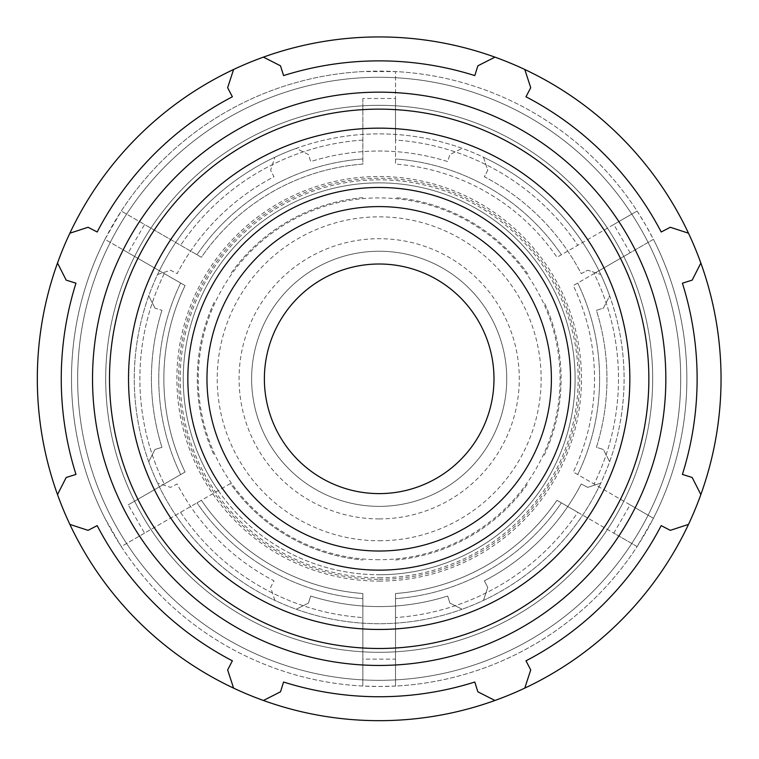 <?xml version="1.0" encoding="UTF-8"?>
<svg xmlns="http://www.w3.org/2000/svg" width="759" height="759" viewBox="0 0 759 759"><rect width="100%" height="100%" fill="white"/><g stroke="black" fill="none" stroke-linecap="round" stroke-linejoin="round"><path stroke-width="0.57" stroke-dasharray="3.79 2.85" d="M379.187 680.33A301.522 301.522 0 0 0 640.311 228.042A301.522 301.522 0 0 0 118.053 228.042A301.522 301.522 0 0 0 379.187 680.33A301.522 301.522 0 0 0 640.311 228.042A301.522 301.522 0 0 0 118.053 228.042A301.522 301.522 0 0 0 379.187 680.33A301.522 301.522 0 0 0 640.311 228.042A301.522 301.522 0 0 0 118.053 228.042A301.522 301.522 0 0 0 379.187 680.33A301.522 301.522 0 0 0 640.311 228.042A301.522 301.522 0 0 0 118.053 228.042A301.522 301.522 0 0 0 379.187 680.33A301.522 301.522 0 0 0 640.311 228.042A301.522 301.522 0 0 0 118.053 228.042A301.522 301.522 0 0 0 379.187 680.33A301.522 301.522 0 0 0 640.311 228.042A301.522 301.522 0 0 0 118.053 228.042A301.522 301.522 0 0 0 379.187 680.33A301.522 301.522 0 0 0 640.311 228.042A301.522 301.522 0 0 0 118.053 228.042A301.522 301.522 0 0 0 379.187 680.33A301.522 301.522 0 0 0 640.311 228.042A301.522 301.522 0 0 0 118.053 228.042A301.522 301.522 0 0 0 379.187 680.33A301.522 301.522 0 0 0 640.311 228.042A301.522 301.522 0 0 0 118.053 228.042A301.522 301.522 0 0 0 379.187 680.33A301.522 301.522 0 0 0 640.311 228.042A301.522 301.522 0 0 0 118.053 228.042A301.522 301.522 0 0 0 379.187 680.33M379.187 652.304A273.496 273.496 0 0 1 142.331 242.064A273.496 273.496 0 0 1 616.033 242.064A273.496 273.496 0 0 1 379.187 652.304A273.496 273.496 0 0 0 616.033 242.064A273.496 273.496 0 0 0 142.331 242.064A273.496 273.496 0 0 0 379.187 652.304A273.496 273.496 0 0 1 142.331 242.064A273.496 273.496 0 0 1 616.033 242.064A273.496 273.496 0 0 1 379.187 652.304A273.496 273.496 0 0 0 616.033 242.064A273.496 273.496 0 0 0 142.331 242.064A273.496 273.496 0 0 0 379.187 652.304A273.496 273.496 0 0 1 142.331 242.064A273.496 273.496 0 0 1 616.033 242.064A273.496 273.496 0 0 1 379.187 652.304A273.496 273.496 0 0 0 616.033 242.064A273.496 273.496 0 0 0 142.331 242.064A273.496 273.496 0 0 0 379.187 652.304A273.496 273.496 0 0 1 142.331 242.064A273.496 273.496 0 0 1 616.033 242.064A273.496 273.496 0 0 1 379.187 652.304A273.496 273.496 0 0 0 616.033 242.064A273.496 273.496 0 0 0 142.331 242.064A273.496 273.496 0 0 0 379.187 652.304A273.496 273.496 0 0 1 142.331 242.064A273.496 273.496 0 0 1 616.033 242.064A273.496 273.496 0 0 1 379.187 652.304A273.496 273.496 0 0 0 647.522 325.962A273.496 273.496 0 0 0 275.489 125.738A273.496 273.496 0 0 0 379.187 652.304M154.94 308.107L148.736 295.877L154.94 308.107L161.952 310.317L154.94 308.107M161.952 447.298A227.776 227.776 0 0 1 161.952 310.317A227.776 227.776 0 0 0 161.952 447.298L154.94 449.508L148.736 461.738L154.94 449.508L161.952 447.298M148.736 461.738A244.92 244.92 0 0 1 157.587 274.492L170.623 270.242L177.141 273.629A227.776 227.776 0 0 1 274.008 176.771L270.612 170.253L274.872 157.208L270.612 170.253L274.008 176.771A227.776 227.776 0 0 0 177.141 273.629L170.623 270.242L157.587 274.492A244.92 244.92 0 0 1 296.257 148.356L308.477 154.57L310.687 161.572A227.776 227.776 0 0 1 447.677 161.572L449.888 154.57L462.117 148.356L449.888 154.57L447.677 161.572A227.776 227.776 0 0 0 310.687 161.572L308.477 154.57L296.257 148.356A244.92 244.92 0 0 1 483.492 157.208L487.752 170.253L484.356 176.771A227.776 227.776 0 0 1 581.223 273.629L587.741 270.242L600.777 274.492L587.741 270.242L581.223 273.629A227.776 227.776 0 0 0 484.356 176.771L487.752 170.253L483.492 157.208A244.92 244.92 0 0 1 609.638 295.877L603.424 308.107L596.413 310.317A227.776 227.776 0 0 1 596.413 447.298L603.424 449.508L609.638 461.738L603.424 449.508L596.413 447.298A227.776 227.776 0 0 0 596.413 310.317L603.424 308.107L609.638 295.877A244.92 244.92 0 0 1 600.777 483.122L587.741 487.373L581.223 483.986A227.776 227.776 0 0 1 484.356 580.844L487.752 587.362L483.492 600.397L487.752 587.362L484.356 580.844A227.776 227.776 0 0 0 581.223 483.986L587.741 487.373L600.777 483.122A244.92 244.92 0 0 1 462.117 609.259L449.888 603.044L447.677 596.043A227.776 227.776 0 0 1 310.687 596.043L308.477 603.044L296.257 609.259L308.477 603.044L310.687 596.043A227.776 227.776 0 0 0 447.677 596.043L449.888 603.044L462.117 609.259A244.92 244.92 0 0 1 134.267 378.807A244.92 244.92 0 0 1 407.327 135.51A244.92 244.92 0 0 1 617.636 434.708A244.92 244.92 0 0 1 274.872 600.397L270.612 587.362L274.008 580.844A227.776 227.776 0 0 1 177.141 483.986L170.623 487.373L157.587 483.122L170.623 487.373L177.141 483.986A227.776 227.776 0 0 0 274.008 580.844L270.612 587.362L274.872 600.397A244.92 244.92 0 0 1 148.736 461.738M494.944 57.134L477.876 65.805L474.792 75.587A317.936 317.936 0 0 0 283.581 75.587L280.498 65.805L263.43 57.134M688.489 233.203L670.292 227.264L661.193 231.998A317.936 317.936 0 0 0 525.987 96.791L530.721 87.693L524.782 69.496M700.851 494.564L692.189 477.496L682.407 474.413A317.936 317.936 0 0 0 682.407 283.202L692.189 280.118L700.851 263.05M524.782 688.119L530.721 669.912L525.987 660.823A317.936 317.936 0 0 0 661.193 525.617L670.292 530.351L688.489 524.412M263.43 700.481A341.863 341.863 0 0 0 721.05 378.807A341.863 341.863 0 0 0 46.346 300.773A341.863 341.863 0 0 0 263.43 700.481L280.498 691.81L283.581 682.028A317.936 317.936 0 0 0 474.792 682.028L477.876 691.81L494.944 700.481M69.875 524.412L88.072 530.351L97.171 525.617A317.936 317.936 0 0 0 232.377 660.823L227.643 669.912L233.582 688.119M57.513 263.05L66.185 280.118L75.966 283.202A317.936 317.936 0 0 0 75.966 474.413L66.185 477.496L57.513 494.564M233.582 69.496L227.643 87.693L232.377 96.791A317.936 317.936 0 0 0 97.171 231.998L88.072 227.264L69.875 233.203M362.859 98.48L362.859 164.105A215.328 215.328 0 0 0 201.41 257.31L121.269 211.04L144.571 224.503L128.243 252.785L104.941 239.322L121.269 211.04A307.68 307.68 0 0 1 362.859 71.564L395.515 71.564L395.515 98.48L362.859 98.48L362.859 164.105A215.328 215.328 0 0 0 201.41 257.31L144.571 224.503M395.515 140.054L395.515 71.564A307.68 307.68 0 0 1 637.105 211.04L556.964 257.31A215.328 215.328 0 0 0 395.515 164.105L395.515 140.054A239.303 239.303 0 0 1 577.779 245.29A239.303 239.303 0 0 0 395.515 140.054M395.515 158.982L395.515 164.105L395.515 158.982A220.423 220.423 0 0 1 561.394 254.758A220.423 220.423 0 0 0 395.515 158.982A220.423 220.423 0 0 1 561.394 254.758M613.794 224.503L637.105 211.04L645.643 224.968L653.433 239.322L630.122 252.785L613.794 224.503L556.964 257.31A215.328 215.328 0 0 0 395.515 164.105L395.515 98.48M594.107 273.572L653.433 239.322A307.68 307.68 0 0 1 653.433 518.293L573.292 472.022A215.328 215.328 0 0 0 573.292 285.593L594.107 273.572A239.303 239.303 0 0 1 594.107 484.043A239.303 239.303 0 0 0 594.107 273.572M577.722 283.041L573.292 285.593L577.722 283.041A220.423 220.423 0 0 1 577.722 474.574A220.423 220.423 0 0 0 577.722 283.041A220.423 220.423 0 0 1 577.722 474.574M630.122 504.83L653.433 518.293L637.105 546.575L613.794 533.112L630.122 504.83L573.292 472.022A215.328 215.328 0 0 0 573.292 285.593L630.122 252.785M577.779 512.325L637.105 546.575A307.68 307.68 0 0 1 395.515 686.051L395.515 593.51A215.328 215.328 0 0 0 556.964 500.304L577.779 512.325A239.303 239.303 0 0 1 395.515 617.56A239.303 239.303 0 0 0 577.779 512.325M561.394 502.856L556.964 500.304L561.394 502.856A220.423 220.423 0 0 1 395.515 598.633A220.423 220.423 0 0 0 561.394 502.856A220.423 220.423 0 0 1 395.515 598.633M128.243 252.785L185.082 285.593A215.328 215.328 0 0 0 185.082 472.022L128.243 504.83L144.571 533.112L201.41 500.304A215.328 215.328 0 0 0 362.859 593.51L362.859 659.135L395.515 659.135L395.515 593.51A215.328 215.328 0 0 0 556.964 500.304L613.794 533.112M395.515 659.135L395.515 686.051L379.187 686.487L362.859 686.051L362.859 659.135M144.571 533.112L121.269 546.575L104.941 518.293A307.68 307.68 0 0 1 104.941 239.322L185.082 285.593A215.328 215.328 0 0 0 185.082 472.022L128.243 504.83M196.979 502.856L201.41 500.304L196.979 502.856A220.423 220.423 0 0 0 362.859 598.633A220.423 220.423 0 0 1 196.979 502.856A220.423 220.423 0 0 0 362.859 598.633M230.451 483.53L201.41 500.304A215.328 215.328 0 0 0 362.859 593.51L362.859 686.051A307.68 307.68 0 0 1 121.269 546.575L230.451 483.53A181.904 181.904 0 0 0 362.859 559.981A181.904 181.904 0 0 1 230.451 483.53M362.859 71.564A307.68 307.68 0 0 0 121.269 546.575A307.68 307.68 0 0 0 653.433 518.293A307.68 307.68 0 0 0 362.859 71.564M362.859 140.054A239.303 239.303 0 0 0 180.585 245.29A239.303 239.303 0 0 1 362.859 140.054M180.585 512.325A239.303 239.303 0 0 0 362.859 617.56A239.303 239.303 0 0 1 180.585 512.325M164.257 273.572A239.303 239.303 0 0 0 164.257 484.043A239.303 239.303 0 0 1 164.257 273.572M218.25 490.57A195.936 195.936 0 0 0 571.119 339.434A195.936 195.936 0 0 0 302.035 198.697A195.936 195.936 0 0 0 218.25 490.57M395.515 559.981A181.904 181.904 0 0 0 527.913 483.53A181.904 181.904 0 0 1 395.515 559.981M544.241 455.248A181.904 181.904 0 0 0 544.241 302.367A181.904 181.904 0 0 1 544.241 455.248M527.913 274.084A181.904 181.904 0 0 0 395.515 197.634A181.904 181.904 0 0 1 527.913 274.084M362.859 197.634A181.904 181.904 0 0 0 230.451 274.084A181.904 181.904 0 0 1 362.859 197.634M196.979 254.758A220.423 220.423 0 0 1 362.859 158.982A220.423 220.423 0 0 0 196.979 254.758A220.423 220.423 0 0 1 362.859 158.982M379.187 506.367A127.559 127.559 0 0 0 489.659 315.023A127.559 127.559 0 0 0 268.714 315.023A127.559 127.559 0 0 0 379.187 506.367A127.559 127.559 0 0 0 489.659 315.023A127.559 127.559 0 0 0 268.714 315.023A127.559 127.559 0 0 0 379.187 506.367A127.559 127.559 0 0 0 489.659 315.023A127.559 127.559 0 0 0 268.714 315.023A127.559 127.559 0 0 0 379.187 506.367M379.187 579.354A200.547 200.547 0 0 0 552.865 278.534A200.547 200.547 0 0 0 205.499 278.534A200.547 200.547 0 0 0 379.187 579.354M180.651 283.041A220.423 220.423 0 0 0 180.651 474.574A220.423 220.423 0 0 1 180.651 283.041A220.423 220.423 0 0 0 180.651 474.574M214.123 302.367A181.904 181.904 0 0 0 214.123 455.248A181.904 181.904 0 0 1 214.123 302.367M379.187 574.743A195.936 195.936 0 0 0 548.871 280.839A195.936 195.936 0 0 0 209.503 280.839A195.936 195.936 0 0 0 379.187 574.743M379.187 577.808A199 199 0 0 0 551.518 279.312A199 199 0 0 0 206.846 279.312A199 199 0 0 0 379.187 577.808M379.187 570.151A191.344 191.344 0 0 1 213.478 283.135A191.344 191.344 0 0 1 544.896 283.135A191.344 191.344 0 0 1 379.187 570.151A191.344 191.344 0 0 0 544.896 283.135A191.344 191.344 0 0 0 213.478 283.135A191.344 191.344 0 0 0 379.187 570.151M379.187 581.1A202.292 202.292 0 0 0 554.374 277.661A202.292 202.292 0 0 0 203.991 277.661A202.292 202.292 0 0 0 379.187 581.1M379.187 518.919A140.111 140.111 0 0 0 500.523 308.752A140.111 140.111 0 0 0 257.842 308.752A140.111 140.111 0 0 0 379.187 518.919M379.187 540.759A161.952 161.952 0 0 0 519.441 297.832A161.952 161.952 0 0 0 238.924 297.832A161.952 161.952 0 0 0 379.187 540.759M379.187 559.706A180.898 180.898 0 0 1 222.52 288.354A180.898 180.898 0 0 1 535.845 288.354A180.898 180.898 0 0 1 379.187 559.706"/><path stroke-width="1.14" d="M494.944 57.134A341.863 341.863 0 0 0 69.875 524.412A341.863 341.863 0 0 0 700.851 494.564A341.863 341.863 0 0 0 494.944 57.134L477.876 65.805L474.792 75.587A317.936 317.936 0 0 0 283.581 75.587L280.498 65.805L263.43 57.134M57.513 494.564L66.185 477.496L75.966 474.413A317.936 317.936 0 0 1 75.966 283.202L66.185 280.118L57.513 263.05M233.582 688.119L227.643 669.912L232.377 660.823A317.936 317.936 0 0 1 97.171 525.617L88.072 530.351L69.875 524.412M494.944 700.481L477.876 691.81L474.792 682.028A317.936 317.936 0 0 1 283.581 682.028L280.498 691.81L263.43 700.481M688.489 524.412L670.292 530.351L661.193 525.617A317.936 317.936 0 0 1 525.987 660.823L530.721 669.912L524.782 688.119M379.187 665.453A286.646 286.646 0 0 0 627.427 235.48A286.646 286.646 0 0 0 130.937 235.48A286.646 286.646 0 0 0 379.187 665.453M379.187 570.151A191.344 191.344 0 0 0 544.896 283.135A191.344 191.344 0 0 0 213.478 283.135A191.344 191.344 0 0 0 379.187 570.151M700.851 263.05L692.189 280.118L682.407 283.202A317.936 317.936 0 0 1 682.407 474.413L692.189 477.496L700.851 494.564M524.782 69.496L530.721 87.693L525.987 96.791A317.936 317.936 0 0 1 661.193 231.998L670.292 227.264L688.489 233.203M69.875 233.203L88.072 227.264L97.171 231.998A317.936 317.936 0 0 1 232.377 96.791L227.643 87.693L233.582 69.496M379.187 551.015A172.208 172.208 0 0 0 528.321 292.699A172.208 172.208 0 0 0 230.043 292.699A172.208 172.208 0 0 0 379.187 551.015M379.187 493.616A114.808 114.808 0 0 0 478.606 321.408A114.808 114.808 0 0 0 279.758 321.408A114.808 114.808 0 0 0 379.187 493.616M379.187 648.49A269.682 269.682 0 0 0 612.731 243.971A269.682 269.682 0 0 0 145.633 243.971A269.682 269.682 0 0 0 379.187 648.49M379.187 629.458A250.65 250.65 0 0 1 162.113 253.478A250.65 250.65 0 0 1 596.251 253.478A250.65 250.65 0 0 1 379.187 629.458"/></g></svg>
